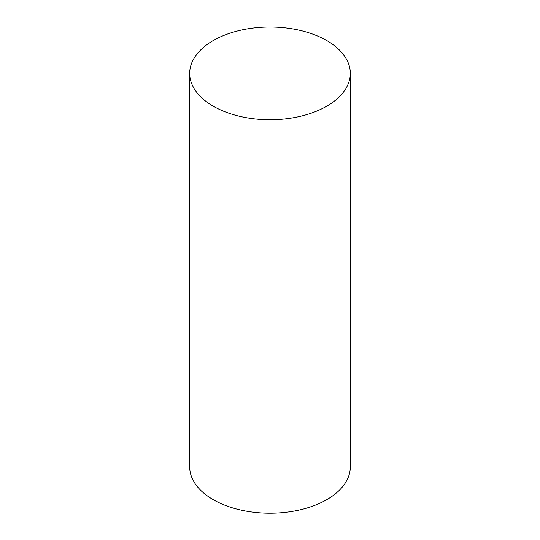 <?xml version="1.0" encoding="UTF-8"?>
<svg xmlns="http://www.w3.org/2000/svg" width="540" height="540" viewBox="0 0 540 540"><rect width="100%" height="100%" fill="white"/><g stroke="black" fill="none" stroke-linecap="round" stroke-linejoin="round"><path stroke-width="0.81" d="M213.206 106.164A80.318 46.373 0 0 0 300.74 116.215A80.318 46.373 0 0 0 350.318 73.373A80.318 46.373 0 0 0 270 27A80.318 46.373 0 0 0 189.682 73.373A80.318 46.373 0 0 0 213.206 106.164M350.318 73.373L350.318 466.85A80.318 46.373 180 0 1 300.74 509.693A80.318 46.373 180 0 1 213.206 499.642A80.318 46.373 180 0 1 189.682 466.85L189.682 73.373"/></g></svg>
